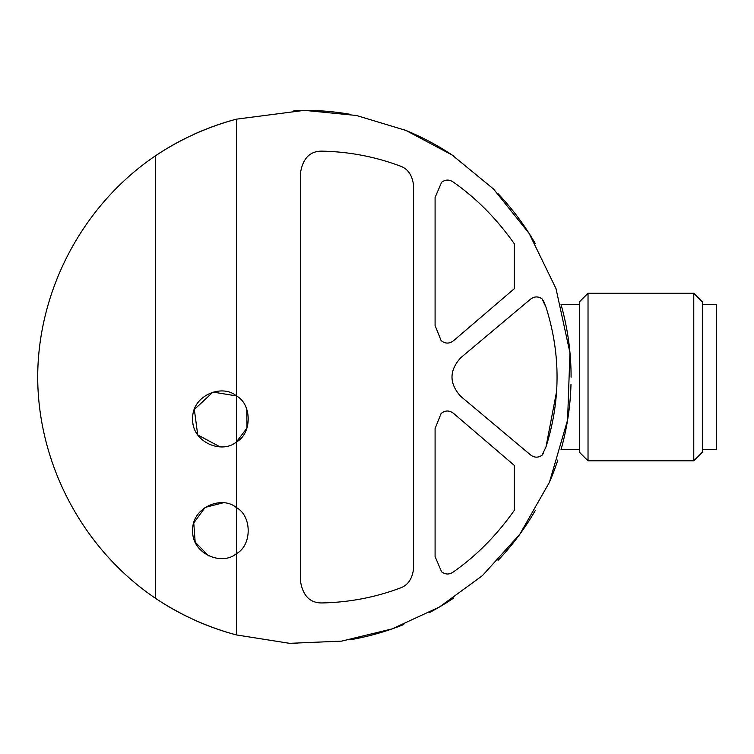 <?xml version="1.0" encoding="UTF-8"?>
<svg xmlns="http://www.w3.org/2000/svg" width="754" height="754" viewBox="0 0 754 754"><rect width="100%" height="100%" fill="white"/><g stroke="black" fill="none" stroke-linecap="round" stroke-linejoin="round"><path stroke-width="1.13" d="M441.118 340.601C445.265 343.862 449.412 343.899 453.569 340.695L514.36 288.65L514.36 243.825C496.613 218.688 476.179 198.057 453.06 181.921C449.205 179.377 445.388 179.49 441.608 182.261L435.086 197.482L435.086 325.521L441.118 340.601L435.086 325.521M453.06 572.163C449.205 574.708 445.388 574.595 441.608 571.824L435.086 556.612L441.608 571.824C445.388 574.605 449.205 574.718 453.06 572.163C476.179 556.037 496.613 535.397 514.36 510.269L514.36 465.444L453.569 413.399C449.412 410.195 445.265 410.223 441.118 413.484C445.265 410.223 449.412 410.195 453.569 413.399M543.455 300.714L546.009 307.227L542.032 298.857C538.139 296.181 534.284 296.303 530.477 299.225L460.685 357.792C449.111 370.657 449.111 383.494 460.685 396.302L530.477 454.86C534.284 457.782 538.139 457.914 542.032 455.237L543.455 453.38M399.931 165.955C374.945 156.643 348.961 151.705 321.986 151.149C348.961 151.705 374.945 156.643 399.931 165.955C407.81 168.604 412.363 175.154 413.578 185.588L413.578 568.507C412.363 578.931 407.82 585.472 399.931 588.139C374.945 597.451 348.961 602.389 321.986 602.946C348.961 602.389 374.945 597.451 399.931 588.139M236.388 441.976L236.388 395.897C252.072 404.172 252.175 433.578 236.388 441.976C221.827 454.483 191.714 442.136 192.685 418.979C191.563 395.897 221.733 383.334 236.388 395.897L236.388 119.17L304.39 110.357L356.416 115.475L405.869 130.414L452.07 154.975L493.578 189.065L529.148 233.476L555.99 288.565L569.958 352.806L567.583 420.053L549.44 482.287L519.855 534.19L482.4 575.66L439.356 607.064L392.127 628.883L341.685 641.117L289.593 643.332L236.388 634.925L236.388 553.681C221.827 566.188 191.714 553.832 192.685 530.684C191.563 507.602 221.733 495.039 236.388 507.593L236.388 441.976L246.992 428.046L246.737 409.12M546.009 307.227C560.731 353.654 560.731 400.204 546.009 446.858L556.688 390.921M223.08 502.824L205.097 507.433L193.769 522.974L195.173 542.145L208.585 555.839M236.388 395.897L212.996 392.08L194.334 409.497L197.718 434.926L219.989 446.839M236.388 634.925A266.69 266.69 0 0 1 194.343 619.976A266.69 266.69 0 0 0 236.388 634.925C207.416 627.149 180.423 614.925 155.418 598.252L155.418 155.842C180.319 139.207 207.312 126.983 236.388 119.17A266.69 266.69 0 0 0 194.259 134.155A266.69 266.69 0 0 1 236.388 119.17M155.418 155.842A266.69 266.69 0 0 1 185.484 138.331A266.69 266.69 0 0 0 155.418 155.842C83.072 204.786 37.889 289.696 37.7 377.047C37.889 464.398 83.072 549.298 155.418 598.252A266.69 266.69 0 0 0 188.849 617.413A266.69 266.69 0 0 1 155.418 598.252M304.39 110.357A266.69 266.69 0 0 1 350.374 114.344A266.69 266.69 0 0 0 293.909 110.555A266.69 266.69 0 0 1 304.39 110.357M404.021 129.66A266.69 266.69 0 0 1 453.899 156.201A266.69 266.69 0 0 0 404.021 129.66M498.243 193.882A266.69 266.69 0 0 1 535.368 243.712A266.69 266.69 0 0 0 498.243 193.882M561.4 305.841A266.69 266.69 0 0 1 571.089 377.17A266.69 266.69 0 0 0 561.4 305.841M570.985 384.474A266.69 266.69 0 0 1 561.325 448.545A266.69 266.69 0 0 0 570.985 384.474M557.856 459.997A266.69 266.69 0 0 1 549.911 481.184A266.69 266.69 0 0 0 557.856 459.997M535.227 510.609A266.69 266.69 0 0 1 498.083 560.373A266.69 266.69 0 0 0 535.227 510.609M453.672 598.045A266.69 266.69 0 0 1 429.233 612.71A266.69 266.69 0 0 0 453.672 598.045M403.776 624.529A266.69 266.69 0 0 1 349.884 639.826A266.69 266.69 0 0 0 403.776 624.529M297.444 643.643A266.69 266.69 0 0 1 293.796 643.53A266.69 266.69 0 0 0 297.444 643.643M236.388 507.593C252.072 515.877 252.175 545.283 236.388 553.681L236.388 507.593M321.986 602.946C310.243 603.049 303.127 596.065 300.62 582.003L300.62 172.082C303.127 158.029 310.243 151.045 321.986 151.149M435.086 556.612L435.086 428.564L441.118 413.484M546.009 446.858L542.032 455.237C538.139 457.904 534.294 457.772 530.477 454.86M588.026 293.268L579.458 301.836L579.458 452.259L588.026 460.826L693.774 460.826L693.774 293.268L588.026 293.268L588.026 460.826M693.774 293.268L702.342 301.836L702.342 452.259L693.774 460.826M702.342 304.437L716.3 304.437L716.3 449.657L702.342 449.657M561.014 449.657L579.458 449.657M561.014 304.437L579.458 304.437"/></g></svg>
